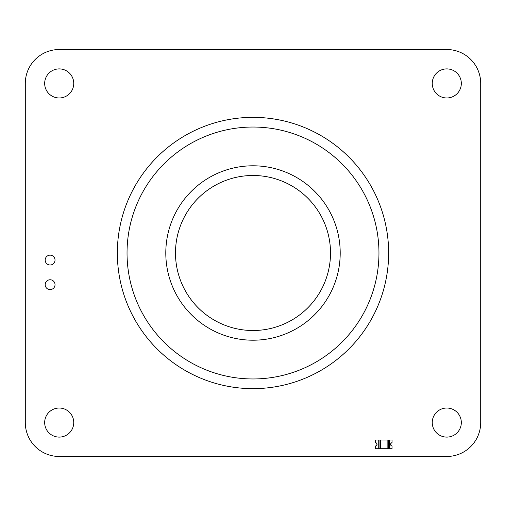 <?xml version="1.0" encoding="UTF-8"?>
<svg xmlns="http://www.w3.org/2000/svg" width="506" height="506" viewBox="0 0 506 506"><rect width="100%" height="100%" fill="white"/><g stroke="black" fill="none" stroke-linecap="round" stroke-linejoin="round"><path stroke-width="0.76" d="M25.3 422.567L25.3 83.433A33.908 33.908 0 0 1 59.215 49.525L446.785 49.525A33.908 33.908 0 0 1 480.7 83.433L480.7 422.567A33.908 33.908 0 0 1 446.785 456.475L59.215 456.475A33.908 33.908 0 0 1 25.3 422.567M73.749 422.567A14.535 14.535 0 0 0 51.947 409.974A14.535 14.535 0 0 0 51.947 435.154A14.535 14.535 0 0 0 73.749 422.567M55.027 284.682A4.921 4.921 0 0 0 47.646 280.419A4.921 4.921 0 0 0 47.646 288.945A4.921 4.921 0 0 0 55.027 284.682M73.749 83.433A14.535 14.535 0 0 0 51.947 70.846A14.535 14.535 0 0 0 51.947 96.026A14.535 14.535 0 0 0 73.749 83.433M461.32 422.567A14.535 14.535 0 0 0 439.518 409.974A14.535 14.535 0 0 0 439.518 435.154A14.535 14.535 0 0 0 461.32 422.567M55.027 260.071A4.921 4.921 0 0 0 47.646 255.808A4.921 4.921 0 0 0 47.646 264.334A4.921 4.921 0 0 0 55.027 260.071M461.32 83.433A14.535 14.535 0 0 0 439.518 70.846A14.535 14.535 0 0 0 439.518 96.026A14.535 14.535 0 0 0 461.32 83.433M389.38 448.721L389.38 440.005L392.042 440.005L392.042 442.668A1.714 1.714 0 0 0 392.042 446.058A1.746 1.746 0 0 1 392.042 442.642L392.042 442.744A1.651 1.651 0 0 0 392.042 445.988L392.042 448.721L388.564 448.721L388.564 440.005L389.38 440.005L378.235 440.005L379.045 440.005L379.045 448.721L378.235 448.721L378.235 440.005L375.572 440.005L375.572 442.668A1.714 1.714 0 0 1 375.572 446.058L375.572 448.721L378.235 448.721M388.564 448.721L380.48 448.721L380.48 440.005L379.045 440.005M380.48 440.005L387.134 440.005L387.134 448.721M388.564 440.005L387.134 440.005M380.48 448.721L379.045 448.721M375.572 445.988A1.651 1.651 0 0 0 375.572 442.744L375.572 442.642A1.746 1.746 0 0 1 375.572 446.083L375.572 445.988M127.038 253A125.962 125.962 180 0 1 315.978 143.913A125.962 125.962 180 0 1 315.978 362.087A125.962 125.962 180 0 1 127.038 253M117.348 253A135.652 135.652 -0 0 0 320.823 370.474A135.652 135.652 -0 0 0 320.823 135.526A135.652 135.652 -0 0 0 117.348 253M165.797 253A87.203 87.203 -0 0 0 296.605 328.52A87.203 87.203 -0 0 0 296.605 177.48A87.203 87.203 -0 0 0 165.797 253M175.487 253A77.513 77.513 -0 0 0 291.76 320.127A77.513 77.513 -0 0 0 291.76 185.873A77.513 77.513 -0 0 0 175.487 253M330.513 253A77.513 77.513 -0 0 0 214.24 185.873A77.513 77.513 -0 0 0 214.24 320.127A77.513 77.513 -0 0 0 330.513 253"/></g></svg>
